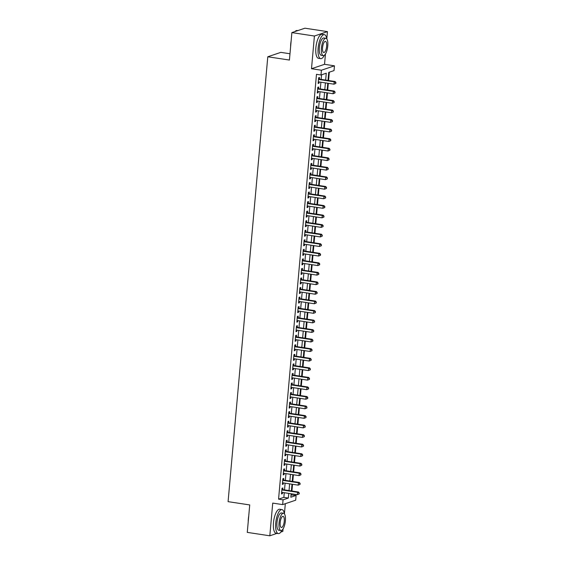 <?xml version="1.0" encoding="UTF-8"?>
<svg xmlns="http://www.w3.org/2000/svg" width="564" height="564" viewBox="0 0 564 564"><rect width="100%" height="100%" fill="white"/><g stroke="black" fill="none" stroke-linecap="round" stroke-linejoin="round"><path stroke-width="0.85" d="M291.031 494.938L296.107 495.425L295.684 500.197L282.649 504.604L283.079 499.831L288.359 498.047L288.775 493.401M280.823 532.078L282.846 531.394L283.065 528.933M284.411 513.839L285.321 503.701M289.988 53.756L280.823 52.367L267.787 56.774L228.082 501.65L249.725 504.935L247.272 532.381L269.811 535.8L276.931 533.396M267.787 56.774L289.424 60.052L291.877 32.606L304.912 28.2L327.451 31.619L314.416 36.026L311.497 68.723L321.417 70.225L334.452 65.819L334.022 70.592L328.741 72.382L328.022 80.433M311.497 68.723L324.533 64.317L325.456 53.982M326.803 38.888L327.451 31.619M324.533 64.317L334.452 65.819M291.602 494.741L291.68 493.838M291.933 491.025L292.533 484.293M292.786 481.48L293.386 474.747M293.64 471.934L294.239 465.201M294.493 462.388L295.092 455.656M295.339 452.843L295.945 446.103M296.192 443.297L296.791 436.557M297.045 433.744L297.644 427.011M297.898 424.199L298.497 417.466M298.751 414.653L299.35 407.92M299.604 405.107L300.203 398.374M300.457 395.561L301.056 388.829M301.303 386.016L301.909 379.276M302.156 376.47L302.755 369.73M303.009 366.917L303.608 360.184M303.862 357.372L304.461 350.639M304.715 347.826L305.314 341.093M305.568 338.28L306.167 331.547M306.414 328.734L307.02 321.995M307.267 319.189L307.873 312.449M308.12 309.636L308.719 302.903M308.973 300.09L309.573 293.358M309.826 290.545L310.426 283.812M310.679 280.999L311.279 274.266M311.532 271.453L312.132 264.72M312.378 261.907L312.985 255.168M313.231 252.362L313.838 245.622M314.085 242.809L314.684 236.076M314.938 233.263L315.537 226.531M315.791 223.718L316.39 216.985M316.644 214.172L317.243 207.439M317.497 204.626L318.096 197.893M318.343 195.081L318.949 188.341M319.196 185.528L319.802 178.795M320.049 175.982L320.648 169.249M320.902 166.436L321.501 159.704M321.755 156.891L322.354 150.158M322.608 147.345L323.207 140.612M323.461 137.799L324.06 131.059M324.307 128.254L324.913 121.514M325.16 118.701L325.766 111.968M326.013 109.155L326.612 102.422M326.866 99.609L327.465 92.877M327.719 90.064L328.318 83.331M328.572 80.518L329.313 72.185M291.877 32.606L314.416 36.026M282.747 489.637L282.895 487.966L282.014 488.262L281.507 493.986L282.388 493.69L282.493 492.45M283.6 480.091L283.748 478.42L282.867 478.716L282.36 484.441L283.241 484.145L283.347 482.897M284.453 470.538L284.601 468.867L283.72 469.17L283.206 474.895L284.087 474.599L284.2 473.351M285.306 460.992L285.454 459.322L284.573 459.625L284.059 465.349L284.94 465.053L285.053 463.805M286.152 451.447L286.308 449.776L285.426 450.072L284.912 455.804L285.793 455.508L285.906 454.26M287.005 441.901L287.154 440.23L286.279 440.526L285.765 446.258L286.646 445.955L286.759 444.714M287.859 432.355L288.007 430.684L287.125 430.981L286.618 436.712L287.499 436.409L287.612 435.168M288.712 422.81L288.86 421.139L287.978 421.435L287.471 427.159L288.352 426.863L288.458 425.623M289.565 413.257L289.713 411.593L288.831 411.889L288.324 417.614L289.205 417.318L289.311 416.07M290.418 403.711L290.566 402.04L289.684 402.344L289.17 408.068L290.051 407.772L290.164 406.524M291.271 394.166L291.419 392.495L290.538 392.791L290.023 398.522L290.904 398.226L291.017 396.978M292.117 384.62L292.272 382.949L291.391 383.245L290.876 388.977L291.757 388.681L291.87 387.433M292.97 375.074L293.118 373.403L292.244 373.699L291.729 379.431L292.61 379.128L292.723 377.887M293.823 365.528L293.971 363.858L293.09 364.154L292.582 369.878L293.463 369.582L293.576 368.341M294.676 355.983L294.824 354.312L293.943 354.608L293.435 360.333L294.316 360.036L294.422 358.789M295.529 346.43L295.677 344.759L294.796 345.062L294.288 350.787L295.162 350.491L295.275 349.243M296.382 336.884L296.53 335.213L295.649 335.517L295.134 341.241L296.015 340.945L296.128 339.697M297.235 327.339L297.383 325.668L296.502 325.964L295.987 331.695L296.868 331.399L296.981 330.151M298.081 317.793L298.236 316.122L297.355 316.418L296.84 322.15L297.721 321.847L297.834 320.606M298.934 308.247L299.082 306.576L298.208 306.872L297.693 312.604L298.575 312.301L298.687 311.06M299.787 298.701L299.935 297.031L299.054 297.327L298.546 303.051L299.428 302.755L299.54 301.514M300.64 289.156L300.788 287.485L299.907 287.781L299.399 293.506L300.281 293.209L300.386 291.962M301.493 279.603L301.641 277.932L300.76 278.235L300.252 283.96L301.127 283.664L301.239 282.416M302.346 270.057L302.494 268.386L301.613 268.683L301.098 274.414L301.98 274.118L302.092 272.87M303.199 260.512L303.347 258.841L302.466 259.137L301.952 264.868L302.833 264.572L302.946 263.325M304.045 250.966L304.2 249.295L303.319 249.591L302.805 255.323L303.686 255.02L303.799 253.779M304.898 241.42L305.046 239.749L304.165 240.045L303.658 245.77L304.539 245.474L304.652 244.233M305.751 231.874L305.899 230.204L305.018 230.5L304.511 236.224L305.392 235.928L305.505 234.68M306.604 222.322L306.753 220.651L305.871 220.954L305.364 226.679L306.245 226.383L306.351 225.135M307.458 212.776L307.606 211.105L306.724 211.408L306.217 217.133L307.091 216.837L307.204 215.589M308.311 203.23L308.459 201.559L307.577 201.856L307.063 207.587L307.944 207.291L308.057 206.043M309.164 193.685L309.312 192.014L308.43 192.31L307.916 198.042L308.797 197.738L308.91 196.498M310.01 184.139L310.165 182.468L309.283 182.764L308.769 188.496L309.65 188.193L309.763 186.952M310.863 174.593L311.011 172.922L310.129 173.218L309.622 178.943L310.503 178.647L310.616 177.406M311.716 165.048L311.864 163.377L310.983 163.673L310.475 169.397L311.356 169.101L311.462 167.853M312.569 155.495L312.717 153.824L311.836 154.127L311.328 159.852L312.209 159.556L312.315 158.308M313.422 145.949L313.57 144.278L312.689 144.574L312.181 150.306L313.055 150.01L313.168 148.762M314.275 136.403L314.423 134.733L313.542 135.029L313.027 140.76L313.908 140.464L314.021 139.216M315.128 126.858L315.276 125.187L314.395 125.483L313.88 131.215L314.761 130.911L314.874 129.671M315.974 117.312L316.129 115.641L315.248 115.937L314.733 121.669L315.614 121.366L315.727 120.125M316.827 107.766L316.975 106.095L316.094 106.392L315.586 112.116L316.467 111.82L316.58 110.579M317.68 98.214L317.828 96.543L316.947 96.846L316.439 102.57L317.32 102.274L317.426 101.026M318.533 88.668L318.681 86.997L317.8 87.3L317.292 93.025L318.174 92.729L318.279 91.481M325.661 80.074L326.274 73.214L320.994 75.005L316.482 74.321L278.567 499.147L283.854 497.363L284.263 492.717M284.517 489.904L285.116 483.172M285.37 480.359L285.969 473.619M286.223 470.806L286.822 464.073M287.076 461.26L287.675 454.528M287.922 451.715L288.528 444.982M288.775 442.169L289.381 435.436M289.628 432.623L290.227 425.89M290.481 423.078L291.08 416.338M291.334 413.532L291.933 406.792M292.187 403.979L292.786 397.246M293.04 394.433L293.64 387.701M293.886 384.888L294.493 378.155M294.739 375.342L295.346 368.609M295.592 365.796L296.192 359.064M296.445 356.251L297.045 349.511M297.298 346.698L297.898 339.965M298.152 337.152L298.751 330.419M299.005 327.606L299.604 320.874M299.851 318.061L300.457 311.328M300.704 308.515L301.31 301.782M301.557 298.969L302.156 292.23M302.41 289.424L303.009 282.684M303.263 279.871L303.862 273.138M304.116 270.325L304.715 263.592M304.969 260.779L305.568 254.047M305.815 251.234L306.421 244.501M306.668 241.688L307.274 234.955M307.521 232.142L308.12 225.403M308.374 222.597L308.973 215.857M309.227 213.044L309.826 206.311M310.08 203.498L310.679 196.766M310.933 193.953L311.532 187.22M311.779 184.407L312.385 177.674M312.632 174.861L313.239 168.121M313.485 165.315L314.085 158.576M314.338 155.763L314.938 149.03M315.191 146.217L315.791 139.484M316.044 136.671L316.644 129.939M316.897 127.126L317.497 120.393M317.743 117.58L318.35 110.847M318.597 108.034L319.203 101.294M319.45 98.488L320.049 91.749M320.303 88.936L320.902 82.203M321.156 79.39L321.565 74.808M319.386 79.122L319.534 77.451L318.653 77.747L318.145 83.479L319.02 83.183L319.132 81.935M282.649 504.604L272.729 503.102L269.811 535.8M278.567 499.147L283.079 499.831M320.994 75.005L321.417 70.225M291.137 493.754L290.827 497.215L296.107 495.425M327.769 83.246L327.169 89.979M326.923 92.792L326.316 99.525M326.07 102.338L325.463 109.071M325.216 111.883L324.617 118.623M324.363 121.429L323.764 128.169M323.51 130.982L322.911 137.715M322.657 140.528L322.058 147.26M321.804 150.073L321.205 156.806M320.958 159.619L320.352 166.352M320.105 169.165L319.499 175.897M319.252 178.71L318.653 185.45M318.399 188.263L317.8 194.996M317.546 197.809L316.947 204.542M316.693 207.355L316.094 214.087M315.84 216.9L315.241 223.633M314.994 226.446L314.388 233.179M314.141 235.992L313.535 242.731M313.288 245.537L312.689 252.277M312.435 255.09L311.836 261.823M311.582 264.636L310.983 271.369M310.729 274.182L310.129 280.914M309.876 283.727L309.276 290.46M309.03 293.273L308.423 300.006M308.177 302.819L307.57 309.558M307.324 312.371L306.724 319.104M306.471 321.917L305.871 328.65M305.618 331.463L305.018 338.196M304.764 341.008L304.165 347.741M303.911 350.554L303.312 357.287M303.065 360.1L302.459 366.84M302.212 369.646L301.606 376.385M301.359 379.198L300.76 385.931M300.506 388.744L299.907 395.477M299.653 398.29L299.054 405.022M298.8 407.835L298.201 414.568M297.947 417.381L297.348 424.114M297.101 426.927L296.495 433.667M296.248 436.48L295.642 443.212M295.395 446.025L294.796 452.758M294.542 455.571L293.943 462.304M293.689 465.117L293.09 471.849M292.836 474.662L292.237 481.395M291.983 484.208L291.384 490.948M289.029 490.588L289.628 483.856M289.875 481.043L290.481 474.303M290.728 471.49L291.327 464.757M291.581 461.944L292.18 455.211M292.434 452.399L293.033 445.666M293.287 442.853L293.886 436.12M294.14 433.307L294.739 426.574M294.986 423.761L295.592 417.022M295.839 414.216L296.445 407.476M296.692 404.663L297.291 397.93M297.545 395.117L298.144 388.384M298.398 385.572L298.998 378.839M299.251 376.026L299.851 369.293M300.104 366.48L300.704 359.747M300.95 356.934L301.557 350.195M301.803 347.382L302.41 340.649M302.656 337.836L303.256 331.103M303.51 328.29L304.109 321.558M304.363 318.745L304.962 312.012M305.216 309.199L305.815 302.466M306.069 299.653L306.668 292.913M306.915 290.107L307.521 283.368M307.768 280.555L308.374 273.822M308.621 271.009L309.22 264.276M309.474 261.463L310.073 254.731M310.327 251.918L310.926 245.185M311.18 242.372L311.779 235.639M312.033 232.826L312.632 226.086M312.879 223.273L313.485 216.541M313.732 213.728L314.338 206.995M314.585 204.182L315.184 197.449M315.438 194.636L316.037 187.904M316.291 185.091L316.89 178.358M317.144 175.545L317.743 168.805M317.997 165.999L318.597 159.26M318.843 156.447L319.45 149.714M319.696 146.901L320.303 140.168M320.549 137.355L321.149 130.622M321.402 127.809L322.002 121.077M322.255 118.264L322.855 111.531M323.109 108.718L323.708 101.978M323.962 99.172L324.561 92.433M324.808 89.62L325.414 82.887M283.854 497.363L288.359 498.047M318.181 83.056L319.02 83.183M317.328 92.602L318.174 92.729M316.474 102.147L317.32 102.274M315.621 111.693L316.467 111.82M314.768 121.239L315.614 121.366M313.922 130.785L314.761 130.911M313.069 140.33L313.908 140.464M312.216 149.883L313.055 150.01M311.363 159.429L312.209 159.556M310.51 168.974L311.356 169.101M309.657 178.52L310.503 178.647M308.804 188.066L309.65 188.193M307.958 197.612L308.797 197.738M307.105 207.164L307.944 207.291M306.252 216.71L307.091 216.837M305.399 226.256L306.245 226.383M304.546 235.801L305.392 235.928M303.693 245.347L304.539 245.474M302.847 254.893L303.686 255.02M301.994 264.438L302.833 264.572M301.141 273.991L301.98 274.118M300.288 283.537L301.127 283.664M299.435 293.083L300.281 293.209M298.582 302.628L299.428 302.755M297.729 312.174L298.575 312.301M296.883 321.72L297.721 321.847M296.029 331.272L296.868 331.399M295.176 340.818L296.015 340.945M294.323 350.364L295.162 350.491M293.47 359.91L294.316 360.036M292.617 369.455L293.463 369.582M291.764 379.001L292.61 379.128M290.918 388.547L291.757 388.681M290.065 398.099L290.904 398.226M289.212 407.645L290.051 407.772M288.359 417.191L289.205 417.318M287.506 426.736L288.352 426.863M286.653 436.282L287.499 436.409M285.8 445.828L286.646 445.955M284.954 455.374L285.793 455.508M284.101 464.926L284.94 465.053M283.248 474.472L284.087 474.599M282.395 484.018L283.241 484.145M281.542 493.563L282.388 493.69M335.834 83.444L335.918 82.485L335.834 83.444L333.98 84.184L318.293 81.808M335.481 83.557L333.98 84.184L334.191 81.801L335.072 81.505L318.66 79.016A0.973 0.895 -108.7 0 1 318.54 78.988M318.505 79.418L334.191 81.801L335.566 82.605M335.918 82.485L335.072 81.505M290.608 46.791A11.858 4.096 -81.4 0 1 290.735 43.929A11.858 4.096 -81.4 0 1 291.13 40.968M294.958 31.563A11.858 4.096 -81.4 0 1 295.198 31.351A11.858 4.096 -81.4 0 1 295.332 31.239M297.792 30.604L297.122 30.505A12.147 4.195 98.6 0 0 295.466 31.119A12.147 4.195 98.6 0 0 295.028 31.542M326.81 38.916A12.147 4.195 98.6 0 0 324.356 34.637A12.147 4.195 98.6 0 0 318.131 48.13A12.147 4.195 98.6 0 0 320.712 58.656A12.147 4.195 98.6 0 0 324.321 55.293M324.356 34.637L322.1 34.291A12.147 4.195 98.6 0 0 315.875 47.792A12.147 4.195 98.6 0 0 318.456 58.311L320.712 58.656M323.292 55.603L321.219 55.293A8.749 3.017 -81.4 0 1 319.358 47.714A8.749 3.017 -81.4 0 1 323.842 37.999L325.914 38.31A8.749 3.017 98.6 0 0 321.438 48.032A8.749 3.017 98.6 0 0 323.292 55.603A8.749 3.017 98.6 0 0 327.776 45.888A8.749 3.017 98.6 0 0 325.914 38.31M322.559 47.651A5.633 1.946 98.6 0 0 323.757 52.53A5.633 1.946 98.6 0 0 326.648 46.269A5.633 1.946 98.6 0 0 325.449 41.383A5.633 1.946 98.6 0 0 322.559 47.651M248.223 521.742A11.858 4.096 -81.4 0 1 248.343 518.88A11.858 4.096 -81.4 0 1 248.738 515.919M284.418 513.867A12.147 4.195 98.6 0 0 281.965 509.588A12.147 4.195 98.6 0 0 275.74 523.082A12.147 4.195 98.6 0 0 278.32 533.607A12.147 4.195 98.6 0 0 281.937 530.245M281.965 509.588L279.709 509.243A12.147 4.195 98.6 0 0 273.484 522.743A12.147 4.195 98.6 0 0 276.064 533.262L278.32 533.607M280.907 530.555L278.835 530.245A8.749 3.017 -81.4 0 1 276.973 522.666A8.749 3.017 -81.4 0 1 281.457 512.951L283.53 513.261A8.749 3.017 98.6 0 0 279.046 522.983A8.749 3.017 98.6 0 0 280.907 530.555A8.749 3.017 98.6 0 0 285.384 520.84A8.749 3.017 98.6 0 0 283.53 513.261M280.174 522.602A5.633 1.946 98.6 0 0 281.373 527.481A5.633 1.946 98.6 0 0 284.263 521.221A5.633 1.946 98.6 0 0 283.065 516.335A5.633 1.946 98.6 0 0 280.174 522.602M334.981 92.989L335.065 92.031L334.981 92.989L333.127 93.737L317.44 91.354M334.628 93.109L333.127 93.737L333.338 91.347L334.219 91.051L317.814 88.562A0.973 0.895 -108.7 0 1 317.694 88.534M317.652 88.971L333.338 91.347L334.713 92.151M335.065 92.031L334.219 91.051M334.128 102.535L334.212 101.576L334.128 102.535L332.274 103.282L316.587 100.9M333.775 102.655L332.274 103.282L332.485 100.893L333.366 100.596L316.961 98.108A0.973 0.895 -108.7 0 1 316.841 98.08M316.799 98.517L332.485 100.893L333.86 101.696M334.212 101.576L333.366 100.596M333.275 112.081L333.359 111.129L333.275 112.081L331.421 112.828L315.734 110.445M332.922 112.201L331.421 112.828L331.639 110.438L332.52 110.142L316.108 107.653A0.973 0.895 -108.7 0 1 315.988 107.625M315.946 108.062L331.639 110.438L333.007 111.242M333.359 111.129L332.52 110.142M332.422 121.627L332.506 120.675L332.422 121.627L330.574 122.374L314.881 119.998M332.069 121.746L330.574 122.374L330.786 119.991L331.667 119.688L315.255 117.199A0.973 0.895 -108.7 0 1 315.135 117.171M315.093 117.608L330.786 119.991L332.154 120.795M332.506 120.675L331.667 119.688M331.569 131.172L331.66 130.221L331.569 131.172L329.721 131.92L314.028 129.544M331.216 131.292L329.721 131.92L329.933 129.537L330.814 129.234L314.402 126.745A0.973 0.895 -108.7 0 1 314.282 126.724M314.247 127.154L329.933 129.537L331.308 130.34M331.66 130.221L330.814 129.234M330.723 140.718L330.807 139.766L330.723 140.718L328.868 141.465L313.182 139.089M330.37 140.838L328.868 141.465L329.08 139.082L329.961 138.786L313.549 136.298A0.973 0.895 -108.7 0 1 313.429 136.269M313.394 136.7L329.08 139.082L330.455 139.886M330.807 139.766L329.961 138.786M329.869 150.271L329.954 149.312L329.869 150.271L328.015 151.018L312.329 148.635M329.517 150.384L328.015 151.018L328.227 148.628L329.108 148.332L312.696 145.843A0.973 0.895 -108.7 0 1 312.576 145.815M312.541 146.245L328.227 148.628L329.602 149.432M329.954 149.312L329.108 148.332M329.016 159.816L329.101 158.858L329.016 159.816L327.162 160.564L311.476 158.181M328.664 159.936L327.162 160.564L327.374 158.174L328.255 157.878L311.85 155.389A0.973 0.895 -108.7 0 1 311.73 155.361M311.688 155.798L327.374 158.174L328.749 158.977M329.101 158.858L328.255 157.878M328.163 169.362L328.248 168.403L328.163 169.362L326.309 170.109L310.623 167.727M327.811 169.482L326.309 170.109L326.521 167.719L327.402 167.423L310.997 164.935A0.973 0.895 -108.7 0 1 310.877 164.907M310.834 165.344L326.521 167.719L327.895 168.523M328.248 168.403L327.402 167.423M327.31 178.908L327.395 177.956L327.31 178.908L325.456 179.655L309.77 177.272M326.958 179.028L325.456 179.655L325.675 177.265L326.556 176.969L310.144 174.48A0.973 0.895 -108.7 0 1 310.024 174.452M309.981 174.889L325.675 177.265L327.042 178.076M327.395 177.956L326.556 176.969M326.457 188.454L326.542 187.502L326.457 188.454L324.61 189.201L308.917 186.825M326.105 188.573L324.61 189.201L324.822 186.818L325.703 186.515L309.291 184.026A0.973 0.895 -108.7 0 1 309.171 183.998M309.128 184.435L324.822 186.818L326.189 187.622M326.542 187.502L325.703 186.515M325.604 197.999L325.696 197.047L325.604 197.999L323.757 198.747L308.064 196.371M325.259 198.119L323.757 198.747L323.969 196.364L324.85 196.061L308.438 193.572A0.973 0.895 -108.7 0 1 308.318 193.551M308.282 193.981L323.969 196.364L325.343 197.167M325.696 197.047L324.85 196.061M324.758 207.552L324.843 206.593L324.758 207.552L322.904 208.292L307.218 205.916M324.406 207.665L322.904 208.292L323.116 205.909L323.997 205.613L307.584 203.125A0.973 0.895 -108.7 0 1 307.465 203.096M307.429 203.526L323.116 205.909L324.49 206.713M324.843 206.593L323.997 205.613M323.905 217.098L323.99 216.139L323.905 217.098L322.051 217.845L306.365 215.462M323.553 217.218L322.051 217.845L322.263 215.455L323.144 215.159L306.738 212.67A0.973 0.895 -108.7 0 1 306.612 212.642M306.576 213.079L322.263 215.455L323.637 216.259M323.99 216.139L323.144 215.159M323.052 226.643L323.137 225.685L323.052 226.643L321.198 227.391L305.512 225.008M322.7 226.763L321.198 227.391L321.409 225.001L322.291 224.705L305.885 222.216A0.973 0.895 -108.7 0 1 305.766 222.188M305.723 222.625L321.409 225.001L322.784 225.804M323.137 225.685L322.291 224.705M322.199 236.189L322.284 235.237L322.199 236.189L320.345 236.936L304.659 234.553M321.847 236.309L320.345 236.936L320.556 234.546L321.438 234.25L305.032 231.762A0.973 0.895 -108.7 0 1 304.912 231.733M304.87 232.171L320.556 234.546L321.931 235.35M322.284 235.237L321.438 234.25M321.346 245.735L321.431 244.783L321.346 245.735L319.492 246.482L303.806 244.106M320.994 245.855L319.492 246.482L319.71 244.099L320.592 243.796L304.179 241.307A0.973 0.895 -108.7 0 1 304.059 241.279M304.017 241.716L319.71 244.099L321.078 244.903M321.431 244.783L320.592 243.796M320.493 255.28L320.578 254.329L320.493 255.28L318.646 256.028L302.953 253.652M320.14 255.4L318.646 256.028L318.857 253.645L319.739 253.342L303.326 250.853A0.973 0.895 -108.7 0 1 303.206 250.832M303.164 251.262L318.857 253.645L320.225 254.449M320.578 254.329L319.739 253.342M319.64 264.826L319.732 263.874L319.64 264.826L317.793 265.573L302.1 263.198M319.294 264.946L317.793 265.573L318.004 263.191L318.886 262.894L302.473 260.406A0.973 0.895 -108.7 0 1 302.353 260.378M302.318 260.808L318.004 263.191L319.379 263.994M319.732 263.874L318.886 262.894M318.794 274.379L318.879 273.42L318.794 274.379L316.94 275.119L301.254 272.743M318.441 274.492L316.94 275.119L317.151 272.736L318.033 272.44L301.62 269.952A0.973 0.895 -108.7 0 1 301.5 269.923M301.465 270.353L317.151 272.736L318.526 273.54M318.879 273.42L318.033 272.44M317.941 283.925L318.026 282.966L317.941 283.925L316.087 284.672L300.401 282.289M317.588 284.044L316.087 284.672L316.298 282.282L317.179 281.986L300.774 279.497A0.973 0.895 -108.7 0 1 300.647 279.469M300.612 279.906L316.298 282.282L317.673 283.086M318.026 282.966L317.179 281.986M317.088 293.47L317.172 292.512L317.088 293.47L315.234 294.218L299.547 291.835M316.735 293.59L315.234 294.218L315.445 291.828L316.326 291.532L299.921 289.043A0.973 0.895 -108.7 0 1 299.801 289.015M299.759 289.452L315.445 291.828L316.82 292.631M317.172 292.512L316.326 291.532M316.235 303.016L316.319 302.064L316.235 303.016L314.381 303.763L298.694 301.38M315.882 303.136L314.381 303.763L314.599 301.373L315.473 301.077L299.068 298.589A0.973 0.895 -108.7 0 1 298.948 298.56M298.906 298.998L314.599 301.373L315.967 302.184M316.319 302.064L315.473 301.077M315.382 312.562L315.466 311.61L315.382 312.562L313.528 313.309L297.841 310.933M315.029 312.682L313.528 313.309L313.746 310.926L314.627 310.623L298.215 308.134A0.973 0.895 -108.7 0 1 298.095 308.106M298.053 308.543L313.746 310.926L315.114 311.73M315.466 311.61L314.627 310.623M314.529 322.107L314.613 321.156L314.529 322.107L312.682 322.855L296.988 320.479M314.176 322.227L312.682 322.855L312.893 320.472L313.774 320.169L297.362 317.68A0.973 0.895 -108.7 0 1 297.242 317.659M297.2 318.089L312.893 320.472L314.261 321.276M314.613 321.156L313.774 320.169M313.683 331.66L313.767 330.701L313.683 331.66L311.829 332.4L296.135 330.025M313.33 331.773L311.829 332.4L312.04 330.018L312.921 329.721L296.509 327.233A0.973 0.895 -108.7 0 1 296.389 327.205M296.354 327.635L312.04 330.018L313.415 330.821M313.767 330.701L312.921 329.721M312.83 341.206L312.914 340.247L312.83 341.206L310.976 341.953L295.289 339.57M312.477 341.326L310.976 341.953L311.187 339.563L312.068 339.267L295.656 336.778A0.973 0.895 -108.7 0 1 295.536 336.75M295.501 337.187L311.187 339.563L312.562 340.367M312.914 340.247L312.068 339.267M311.977 350.752L312.061 349.793L311.977 350.752L310.122 351.499L294.436 349.116M311.624 350.871L310.122 351.499L310.334 349.109L311.215 348.813L294.81 346.324A0.973 0.895 -108.7 0 1 294.683 346.296M294.648 346.733L310.334 349.109L311.709 349.913M312.061 349.793L311.215 348.813M311.124 360.297L311.208 359.346L311.124 360.297L309.269 361.045L293.583 358.662M310.771 360.417L309.269 361.045L309.481 358.655L310.362 358.359L293.957 355.87A0.973 0.895 -108.7 0 1 293.837 355.842M293.795 356.279L309.481 358.655L310.856 359.458M311.208 359.346L310.362 358.359M310.271 369.843L310.355 368.891L310.271 369.843L308.416 370.59L292.73 368.214M309.918 369.963L308.416 370.59L308.635 368.2L309.509 367.904L293.104 365.416A0.973 0.895 -108.7 0 1 292.984 365.387M292.942 365.824L308.635 368.2L310.003 369.011M310.355 368.891L309.509 367.904M309.417 379.389L309.502 378.437L309.417 379.389L307.563 380.136L291.877 377.76M309.065 379.509L307.563 380.136L307.782 377.753L308.663 377.45L292.251 374.961A0.973 0.895 -108.7 0 1 292.131 374.94M292.089 375.37L307.782 377.753L309.15 378.557M309.502 378.437L308.663 377.45M308.564 388.934L308.649 387.983L308.564 388.934L306.717 389.682L291.024 387.306M308.212 389.054L306.717 389.682L306.929 387.299L307.81 387.003L291.398 384.514A0.973 0.895 -108.7 0 1 291.278 384.486M291.243 384.916L306.929 387.299L308.296 388.102M308.649 387.983L307.81 387.003M307.718 398.487L307.803 397.528L307.718 398.487L305.864 399.227L290.171 396.852M307.366 398.6L305.864 399.227L306.076 396.844L306.957 396.548L290.545 394.06A0.973 0.895 -108.7 0 1 290.425 394.032M290.389 394.462L306.076 396.844L307.45 397.648M307.803 397.528L306.957 396.548M306.865 408.033L306.95 407.074L306.865 408.033L305.011 408.78L289.325 406.397M306.513 408.153L305.011 408.78L305.223 406.39L306.104 406.094L289.692 403.605A0.973 0.895 -108.7 0 1 289.572 403.577M289.536 404.014L305.223 406.39L306.597 407.194M306.95 407.074L306.104 406.094M306.012 417.579L306.097 416.62L306.012 417.579L304.158 418.326L288.472 415.943M305.66 417.698L304.158 418.326L304.37 415.936L305.251 415.64L288.846 413.151A0.973 0.895 -108.7 0 1 288.719 413.123M288.683 413.56L304.37 415.936L305.744 416.74M306.097 416.62L305.251 415.64M305.159 427.124L305.244 426.172L305.159 427.124L303.305 427.872L287.619 425.489M304.807 427.244L303.305 427.872L303.517 425.482L304.398 425.185L287.993 422.697A0.973 0.895 -108.7 0 1 287.873 422.669M287.83 423.106L303.517 425.482L304.891 426.292M305.244 426.172L304.398 425.185M304.306 436.67L304.391 435.718L304.306 436.67L302.452 437.417L286.766 435.041M303.954 436.79L302.452 437.417L302.671 435.034L303.545 434.731L287.139 432.243A0.973 0.895 -108.7 0 1 287.02 432.214M286.977 432.651L302.671 435.034L304.038 435.838M304.391 435.718L303.545 434.731M303.453 446.216L303.538 445.264L303.453 446.216L301.599 446.963L285.913 444.587M303.101 446.335L301.599 446.963L301.818 444.58L302.699 444.277L286.286 441.788A0.973 0.895 -108.7 0 1 286.167 441.767M286.124 442.197L301.818 444.58L303.185 445.384M303.538 445.264L302.699 444.277M302.6 455.761L302.685 454.81L302.6 455.761L300.753 456.509L285.06 454.133M302.248 455.881L300.753 456.509L300.964 454.126L301.846 453.83L285.433 451.341A0.973 0.895 -108.7 0 1 285.313 451.313M285.278 451.743L300.964 454.126L302.339 454.929M302.685 454.81L301.846 453.83M301.754 465.314L301.839 464.355L301.754 465.314L299.9 466.061L284.207 463.678M301.402 465.434L299.9 466.061L300.111 463.671L300.993 463.375L284.58 460.887A0.973 0.895 -108.7 0 1 284.46 460.858M284.425 461.289L300.111 463.671L301.486 464.475M301.839 464.355L300.993 463.375M300.901 474.86L300.986 473.901L300.901 474.86L299.047 475.607L283.361 473.224M300.549 474.98L299.047 475.607L299.258 473.217L300.14 472.921L283.727 470.432A0.973 0.895 -108.7 0 1 283.607 470.404M283.572 470.841L299.258 473.217L300.633 474.021M300.986 473.901L300.14 472.921M300.048 484.405L300.133 483.454L300.048 484.405L298.194 485.153L282.508 482.77M299.695 484.525L298.194 485.153L298.405 482.763L299.287 482.467L282.881 479.978A0.973 0.895 -108.7 0 1 282.754 479.95M282.719 480.387L298.405 482.763L299.78 483.567M300.133 483.454L299.287 482.467M299.195 493.951L299.28 492.999L299.195 493.951L297.341 494.699L281.655 492.316M298.842 494.071L297.341 494.699L297.552 492.309L298.434 492.012L282.028 489.524A0.973 0.895 -108.7 0 1 281.908 489.496M281.866 489.933L297.552 492.309L298.927 493.119M299.28 492.999L298.434 492.012"/></g></svg>
